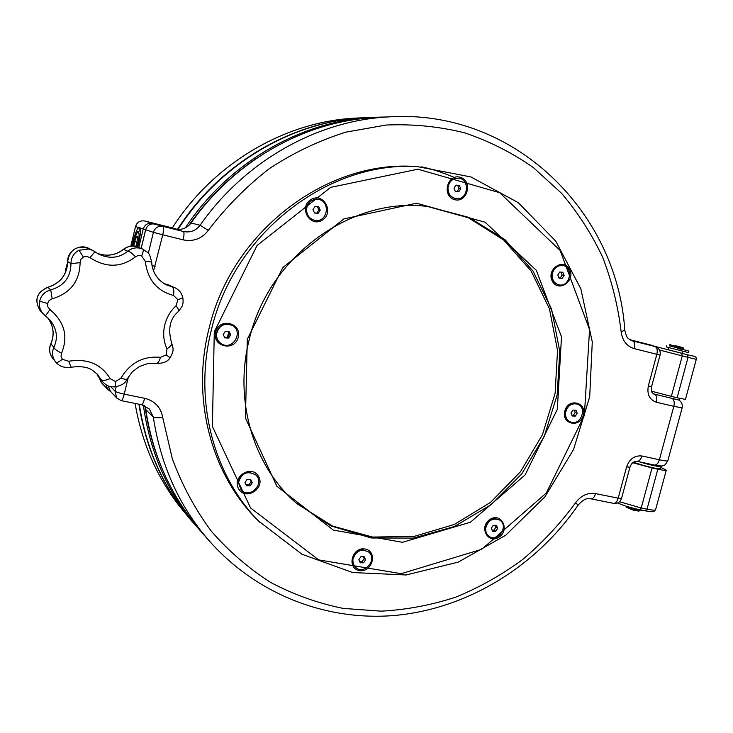 <?xml version="1.0" encoding="UTF-8"?>
<svg xmlns="http://www.w3.org/2000/svg" width="733" height="733" viewBox="0 0 733 733"><rect width="100%" height="100%" fill="white"/><g stroke="black" fill="none" stroke-linecap="round" stroke-linejoin="round"><path stroke-width="1.1" d="M259.885 522.437L255.735 518.258C211.003 472.391 191.46 398.495 208.786 329.566C230.868 232.975 324.481 160.985 413.339 166.373L416.793 166.538M135.458 256.834C132.096 253.16 129.53 251.282 127.771 251.199C131.354 248.322 135.394 247.314 139.902 248.157L142.99 249.183C149.376 254.25 148.588 250.704 151.685 261.947L145.317 261.36L141.68 255.964L140.773 255.634L137.951 255.56L135.458 256.834C121.211 267.719 106.065 267.994 90.012 257.668L86.769 256.403L83.37 257.017L80.887 259.335L80.099 262.625C79.714 281.234 70.405 293.301 52.171 298.817L49.148 300.466L47.526 303.462L47.847 306.852L49.981 309.583C64.541 321.924 68.398 336.429 61.563 353.104L61.031 356.302L62.406 359.307L68.746 361.259C87.419 358.226 101.218 364.008 110.133 378.613C105.625 380.574 102.629 380.885 101.145 379.529L96.738 373.638M103.619 382.837L99.899 378.86M110.133 378.613L115.512 381.563L120.963 378.1C130.181 362.734 143.356 355.817 160.5 357.319L166.226 354.9L166.977 348.789C163.716 341.835 162.891 334.294 164.485 326.148C166.299 318.058 170.157 311.259 176.057 305.743L177.881 299.687L173.538 295.436C156.972 291.038 147.562 279.685 145.317 261.36M68.746 361.259L71.064 367.196C88.629 365.217 92.083 369.707 98.213 375.186L96.783 373.674M177.881 299.687C181.115 298.688 182.746 297.9 182.764 297.323L182.764 297.323C183.369 301.171 183.113 304.232 182.004 306.504L178.513 311.452C169.919 318.379 167.637 328.906 171.65 343.035L171.65 343.035C173.254 348.642 174.417 350.319 170.029 357.722C167.866 361.626 163.267 363.522 156.23 363.394L147.846 363.531L139.481 366.473L132.426 371.732L127.24 378.824C126.58 379.648 124.491 379.41 120.963 378.1M156.23 363.394C157.934 363.339 159.363 361.314 160.5 357.319M61.563 353.104C57.009 350.924 54.444 349.009 53.875 347.35C58.191 337.913 56.927 328.842 50.082 320.138L42.88 313.467C39.921 309.839 38.84 305.743 39.646 301.199C41.112 295.344 44.814 291.578 50.742 289.883C64.028 285.962 70.771 277.239 70.964 263.688C71.019 257.64 73.703 253.151 79.008 250.237L88.83 249L92.935 250.503L98.414 253.994C109.299 259.152 119.085 258.218 127.771 251.199L123.437 249.348C115.402 255.441 106.606 256.733 97.058 253.215C106.697 256.761 115.539 255.478 123.593 249.357C128.092 245.958 132.966 245.253 138.235 247.241M62.406 359.307C58.979 361.845 56.872 362.908 56.065 362.496L55.158 361.36C52.19 356.925 51.768 352.261 53.875 347.35L50.907 343.878C48.882 348.771 49.331 353.398 52.254 357.759L53.216 358.959M49.981 309.583L45.446 315.85L47.947 317.92M171.65 343.035C172.127 344.657 170.569 346.581 166.977 348.789M178.513 311.452C179.118 310.6 178.293 308.703 176.057 305.743M52.171 298.817L50.742 289.883L47.81 287.363C36.659 292.412 34.094 300.145 40.113 310.581L41.295 311.809M80.099 262.625L70.964 263.688L67.628 261.544C69.837 249.174 77.075 244.886 89.334 248.679C80.053 243.2 67.024 250.952 67.693 261.626C67.143 274.683 60.509 283.259 47.81 287.363L47.7 287.318C60.427 283.213 67.07 274.618 67.628 261.544M151.548 262.112C152.546 272.255 157.247 279.74 165.649 284.578L171.925 286.759C173.639 287.785 174.179 290.671 173.538 295.436M166.886 284.331L175.444 287.996C179.2 289.956 181.637 293.072 182.764 297.323M151.685 261.947C152.143 271.668 156.807 279.209 165.676 284.587L165.621 284.56M90.012 257.668L94.887 251.74L98.414 253.994M132.041 246.105C133.956 236.741 136.127 230.547 138.546 227.523L139.893 227.129L140.122 228.045C140.855 231.802 140.049 238.133 137.712 247.03M140.424 230.336L138.546 227.523L135.523 226.524L130.841 246.196M173.996 228.357L144.722 220.99L177.643 229.429M560.974 272.126L562.156 275.049L560.259 277.981L558.949 277.871M562.66 265.502L561.68 265.364C556.301 265.566 553.03 268.617 551.867 274.518C551.683 279.933 553.91 283.341 558.528 284.752L558.683 284.789M552.196 274.582C553.534 268.269 557.071 265.245 562.807 265.52C574.104 267.087 569.889 287.602 558.858 284.825C554.24 283.414 552.022 279.997 552.196 274.582M564.117 275.434L562.22 278.375L559.059 278.146L557.804 274.985L559.71 272.035L562.871 272.264L564.117 275.434L562.156 275.049M562.22 278.375L560.259 277.981M317.38 206.614L318.873 209.977L316.793 213.12L314.466 212.918M317.801 199.33L317.261 199.266C311.104 199.376 307.448 202.62 306.302 208.997C306.302 215.026 309.069 218.791 314.604 220.285L314.686 220.303M306.531 209.033C307.741 202.482 311.525 199.257 317.856 199.339C331.105 200.521 327.825 223.116 314.842 220.331C309.299 218.837 306.531 215.071 306.531 209.033M320.239 210.188L318.149 213.34L314.521 213.037L312.982 209.574L315.071 206.422L318.699 206.733L320.239 210.188L318.873 209.977M318.149 213.34L316.793 213.12M250.017 479.455L251.117 481.627L249.055 484.77L246.013 484.696M255.469 474.7L249.229 472.281C243.054 472.803 239.407 476.157 238.307 482.323L241.239 490.084M238.491 482.506C241.578 472.968 247.314 470.439 255.716 474.911C265.474 483.249 249.916 499.475 241.184 490.029L238.491 482.506M252.253 482.662L250.182 485.814L246.545 485.777L244.969 482.58L247.048 479.419L250.686 479.464L252.253 482.662L251.117 481.627M250.182 485.814L249.055 484.77M574.205 410.123L575.213 412.422L573.353 415.318L571.923 415.226M577.338 404.039L574.8 403.507C569.55 403.892 566.352 406.952 565.207 412.679C564.951 417.077 566.591 420.128 570.109 421.841L570.301 421.915M565.537 412.807C567.278 405.798 571.273 402.903 577.531 404.112C587.921 407.575 580.399 426.542 570.439 421.979C566.921 420.266 565.29 417.205 565.537 412.807M577.173 413.192L575.313 416.087L572.235 415.996L571.016 412.991L572.876 410.086L575.964 410.187L577.173 413.192L575.213 412.422M575.313 416.087L573.353 415.318M652.782 345.518L629.995 339.755M630.655 340.13L640.944 342.824M641.164 342.787L687.398 354.772L688.049 357.356L696.286 359.362L685.447 399.403L677.127 397.772L688.049 357.356L659.498 350.044M645.242 510.809L647.028 509.16L657.822 469.202C663.044 470.302 665.866 470.623 666.288 470.165L660.919 467.388M657.822 469.202L652.022 467.966L641.21 507.996L647.028 509.16C652.26 510.186 655.11 510.379 655.577 509.756L655.595 509.682M681.617 353.306L682.267 355.89L671.336 396.388L677.127 397.772M671.336 396.388L651.619 391.22M638.919 511.103L633.624 510.333L626.138 507.089M627.65 506.741L631.773 508.216M669.467 345.848L683.092 349.32L683.394 348.212L669.77 344.73L669.467 345.848M675.569 345.738L683.055 347.653L675.569 345.738M677.365 348.111L688.938 351.061L677.365 348.111M682.02 353.306L668.404 349.815L682.011 353.333L682.606 351.125M626.312 506.228L626.129 507.071L633.807 509.966L639.543 510.718M639.433 461.845L643.143 462.935C653.561 465.785 659.563 466.958 661.166 466.472L660.717 465.959M660.58 468.625L660.57 468.671C658.967 469.184 652.956 468.011 642.548 465.162L633.367 462.23M679.106 400.117L653.524 393.896M632.735 462.715L652.022 467.966M359.876 117.912L354.076 118.196C284.193 122.09 213.495 163.468 172.31 227.936M135.092 403.434C141.808 442.567 156.743 477 179.878 506.705L186.09 514.282M145.116 406.934C147.709 425.635 152.299 443.575 158.905 460.745M177.468 229.383C219.369 163.807 291.193 121.751 362.084 117.802L354.076 118.196M188.857 517.7L184.954 512.853C160.71 481.691 145.363 445.481 138.94 404.213M368.681 117.482L362.789 117.775C291.826 121.724 219.918 163.816 177.963 229.447M185.339 227.871C228.275 162.79 300.228 121.33 371.1 117.362L387.684 116.95M207.265 538.654L190.672 519.77C165.2 487.014 149.431 448.825 143.366 405.212M139.279 404.277C145.684 445.728 161.058 482.103 185.403 513.393L191.771 521.154M256.687 158.209C230.208 176.03 207.622 198.432 188.912 225.407M427.815 206.541L468.387 217.765L503.589 239.911L531.15 271.054L549.438 308.795L557.529 350.456L555.119 393.3L542.493 434.596L520.494 471.74L490.487 502.398L454.258 524.498L414.072 536.409L372.52 537.06L332.452 526.001L296.819 503.635M310.865 199.605C323.308 191.799 334.77 212.506 322.328 220.111C309.995 228 298.304 207.274 310.865 199.605M215.566 332.113C219.112 317.316 242.064 322.621 238.289 337.244C234.826 351.922 211.855 346.856 215.566 332.113M238.811 489.131C231.262 477.229 251.153 464.09 258.392 476.129C265.832 487.958 246.16 501.097 238.811 489.131M359.491 570.531C346.379 568.487 351.959 546.616 365.007 548.99C378.045 551.143 372.483 572.803 359.491 570.531M499.32 536.913C488.361 544.811 478.512 527.348 489.662 519.624C500.712 511.79 510.379 529.253 499.32 536.913M583.34 415.171C579.959 428.384 561.221 424.251 564.804 410.984C568.249 397.689 586.968 402.014 583.34 415.171M569.66 269.432C575.707 281.234 558.207 292.925 552.242 280.996C546.103 269.121 563.796 257.439 569.66 269.432M460.242 177.267C473.161 180.886 467.379 203.38 454.506 199.642C441.504 196.123 447.304 173.409 460.242 177.267M497.68 528.282L495.792 531.233L492.613 531.233L491.33 528.291L493.217 525.341L496.397 525.341L497.68 528.282L495.929 527.192L494.042 530.124L492.1 530.06M495.041 525.341L495.929 527.192M495.792 531.233L494.042 530.124M485.686 528.291C487.967 520.329 492.594 517.571 499.558 520.009C509.224 525.488 498.275 542.933 489.241 536.437C486.62 534.559 485.438 531.837 485.686 528.291M499.347 519.88L495.178 518.68C489.781 519.239 486.52 522.382 485.393 528.099C485.145 531.654 486.327 534.366 488.938 536.244L489.158 536.382M365.648 559.737L363.669 562.779L360.269 562.816L358.84 559.801L360.819 556.75L364.219 556.723L365.648 559.737L364.219 558.519L362.249 561.551L359.656 561.515M363.321 556.732L364.219 558.519M363.669 562.779L362.249 561.551M352.802 559.847C355.679 550.868 360.984 548.275 368.736 552.086C377.981 559.444 363.907 575.625 355.514 567.26L353.324 563.952L352.802 559.847M368.516 551.894L362.89 549.86C357.108 550.483 353.673 553.745 352.564 559.645L353.077 563.741L355.478 567.232M230.703 334.871L228.586 338.069L224.839 337.886L223.208 334.505L225.333 331.298L229.09 331.49L230.703 334.871L229.612 334.275L227.496 337.464L224.555 337.29M228.229 331.444L229.612 334.275M228.586 338.069L227.496 337.464M216.547 334.166C218.736 325.681 223.886 322.731 232.013 325.324C244.236 331.343 232.746 351.263 221.366 343.75C218.003 341.505 216.4 338.316 216.547 334.166M231.793 325.205L227.578 324.041C221.219 324.353 217.49 327.688 216.372 334.065C216.217 338.206 217.82 341.404 221.183 343.64L221.421 343.786M460.745 188.775L458.748 191.817L455.376 191.505L453.993 188.143L455.99 185.101L459.371 185.422L460.745 188.775L459.014 188.638L457.026 191.652M459.371 185.422L457.639 185.284L459.014 188.638M455.972 185.128L457.639 185.284M447.991 187.584C449.091 181.582 452.435 178.449 458.015 178.183C470.32 178.412 468.524 200.301 456.366 198.689C450.758 197.553 447.964 193.851 447.991 187.584M457.933 178.183L457.722 178.165C452.142 178.431 448.798 181.564 447.698 187.566C447.671 193.824 450.465 197.525 456.063 198.661L456.164 198.67M133.919 246.16L134.615 241.643L136.759 236.044L137.886 237.18L135.88 246.48M134.615 241.643L137.108 242.256M626.972 506.439C633.651 509.023 638.764 510.287 642.319 510.241M688.818 351.015L682.689 349.458L688.818 351.015M687.041 350.557L684.32 349.861L687.041 350.557M687.215 350.621L684.475 349.925L687.215 350.621M688.516 352.619L688.938 351.061L688.516 352.619L681.617 350.869L682.038 349.302M666.81 345.399L666.389 346.956L681.617 350.869M228.632 332.333L227.395 337.656M128.44 376.716L124.225 394.152L144.658 398.303C154.745 400.896 160.747 407.209 162.671 417.242L172.31 458.776C182.123 485.145 195.106 509.27 211.26 531.132C228.971 551.408 248.863 568.57 270.953 582.607C293.96 594.701 318.021 603.305 343.136 608.399L381.178 611.166C406.659 609.774 431.572 605.073 455.917 597.083C479.657 587.335 501.94 574.791 522.757 559.435C542.53 542.677 560.14 523.793 575.579 502.783C581.049 495.499 587.719 492.439 595.59 493.602L618.194 498.174L626.596 466.884C629.51 458.885 634.622 455.257 641.943 455.99L659.379 459.774L673.819 406.339L656.411 402.243C649.539 399.76 646.845 394.336 648.329 385.952L656.832 354.296L634.338 348.661C635.227 344.455 634.641 341.853 632.588 340.872L655.055 346.553L636.162 341.569M632.387 340.818L632.478 340.845C627.475 338.142 626.99 338.985 624.782 330.235L621.153 331.747C622.326 340.68 626.724 346.315 634.338 348.661M621.153 331.747C618.047 306.073 611.89 281.252 602.673 257.292C591.769 234.093 578.053 212.753 561.533 193.274L533.331 167.536C512.312 152.803 489.47 141.249 464.795 132.884C439.342 126.516 413.128 123.904 386.154 125.031L345.848 132.151C319.24 140.516 293.878 152.574 269.744 168.352C246.719 186.09 226.231 206.779 208.273 230.409L200.1 225.26C195.803 230.785 190.241 232.874 183.406 231.509C184.285 232.279 184.203 235.055 183.149 239.856C193.448 241.881 201.822 238.729 208.273 230.409M183.149 239.856L162.763 234.78L153.591 270.789M97.352 375.415L102.803 381.975C106.23 384.825 106.991 386.712 114.559 386.914L114.559 386.914C115.118 386.694 115.429 384.907 115.512 381.563M175.05 287.794L163.624 283.387M170.029 357.722L166.226 354.9M47.526 303.462L39.646 301.199M83.37 257.017L79.008 250.237M142.532 248.982L142.999 249.193C143.641 249.788 143.201 252.042 141.68 255.964M47.443 317.471C53.619 325.644 54.773 334.45 50.907 343.878L50.852 343.74C54.7 334.33 53.564 325.571 47.443 317.462M110.738 391.605L107.751 389.507L101.172 382.406L99.45 378.402L101.539 382.8M67.628 262.762L65.494 269.964L65.365 272.667L65.494 269.964L66.236 270.486M67.418 265.474L66.703 264.97M138.794 247.461L143.219 229.072C144.795 224.564 147.938 222.649 152.647 223.354L144.731 220.99C140.15 220.312 137.089 222.163 135.559 226.543M152.812 223.794L176.122 229.255M140.122 228.045L145.629 229.704M110.756 391.633L107.751 389.507L105.973 384.697M619.504 501.729L641.21 507.996L639.433 509.646C630.664 507.74 623.435 505.523 617.754 502.985L617.58 502.939M691.97 355.826L687.398 354.772M659.489 347.625L657.849 348.001M145.748 409.426L144.63 405.697L145.766 409.582C152.253 452.087 167.976 489.314 192.926 521.273L200.558 530.472M209.565 541.33L192.926 521.273C167.949 489.278 152.217 452.023 145.73 409.509L153.353 417.178C154.718 417.975 157.824 418.002 162.671 417.242M108.246 385.86L110.408 391.257M379.657 117.344L373.711 117.628C304.69 121.476 234.533 160.683 191.139 222.933C186.961 228.302 181.546 230.327 174.885 228.998L155.121 224.023C150.393 223.327 147.241 225.242 145.656 229.768L145.665 229.759M148.332 253.325L153.399 232.324L145.656 229.768L141.167 248.432M624.782 330.235C617.241 211.8 513.641 107.934 387.4 116.968C316.72 120.899 244.694 161.223 200.1 225.26L191.093 223.006M656.411 402.243C657.29 398.083 656.676 395.444 654.587 394.317L654.184 394.207C652.178 392.228 651.161 394.015 651.6 386.612L660.076 355.074L656.832 354.296C657.721 350.117 657.107 347.524 655 346.535L636.061 341.541M655.055 346.553C659.086 348.047 660.763 350.887 660.076 355.074L660.076 355.065M651.6 386.612L648.329 385.952M163.12 226.405C163.945 227.166 163.826 229.951 162.763 234.78L153.399 232.324C155.029 227.661 158.273 225.691 163.12 226.405L183.406 231.509L163.12 226.405M152.116 265.584L155.13 266.336M121.22 400.639L116.684 398.01L115.063 391.193C116.318 392.109 119.369 393.099 124.225 394.152C123.153 398.285 122.164 400.447 121.247 400.649L141.597 404.744C142.569 404.561 143.586 402.417 144.658 398.303M110.71 386.612L115.063 391.193L116.135 386.758M141.57 404.744L149.404 409.023L153.353 417.178C159.977 460.828 176.067 499.026 201.63 531.755C249.596 592.337 324.536 622.161 396.764 615.271C469.129 607.932 536.208 565.894 578.172 505.101L575.579 502.783M590.89 498.825L590.954 498.834C592.933 498.907 594.472 497.157 595.59 493.602M578.163 505.119L578.172 505.101C585.227 497.13 587.875 498.88 590.954 498.834L613.494 503.351C615.509 503.434 617.076 501.702 618.194 498.174L621.547 498.422L629.931 467.242C631.342 463.201 633.697 461.231 636.995 461.314C639.121 461.424 640.77 459.646 641.943 455.99M621.557 498.394L621.547 498.422C620.182 502.142 617.488 503.782 613.494 503.351M626.596 466.884L629.931 467.242M672.812 398.963C674.25 400.557 674.589 403.013 673.819 406.339L682.139 407.878C682.698 404.433 681.635 401.858 678.969 400.163M653.891 394.088L657.025 394.895M653.983 464.933L654.386 465.061C656.539 465.171 658.207 463.412 659.379 459.774C664.593 460.892 667.406 461.24 667.809 460.819L667.827 460.773M214.293 331.829L212.396 426.423L250.594 507.996L318.69 559.884L401.18 573.682L481.737 549.301L546.296 493.025L584.366 415.409L589.561 329.639L560.113 250.429L499.622 192.678L417.902 169.195L330.665 187.364L257.017 245.564L214.293 331.829M247.296 339.278L282.773 267.6L343.841 218.92L416.5 203.206L485.072 222.218L536.281 270.266L561.496 336.841L557.327 409.298L525.121 474.911L470.439 522.235L402.472 542.31L333.368 530.106L276.808 486.181L245.436 417.947L247.296 339.278M417.031 166.547L470.943 176.946L518.304 202.684L555.715 241.084L580.82 288.738L592.282 341.926L589.699 396.791L573.518 449.604L544.885 496.837L505.678 535.255L458.391 562.046L406.155 574.974L352.646 572.537L301.959 554.249L258.346 520.851C213.349 474.718 193.695 400.328 211.15 330.913C233.396 233.635 327.66 161.123 417.031 166.547L413.339 166.373M295.436 502.398L330.986 525.946L371.31 537.985L413.357 538.086L454.176 526.615L491.073 504.67L521.722 473.921L544.234 436.456L557.199 394.702L559.755 351.336L551.582 309.152L532.983 270.999L504.945 239.618L469.138 217.481L427.935 206.559C352.188 196.05 268.333 256.138 249.22 339.571C233.772 400.209 253.316 465.345 295.436 502.398M136.888 246.746C142.413 227.926 136.091 227.331 132.902 246.096C134.634 238.069 136.246 233.231 137.712 231.582L140.424 230.712M140.424 231.124L139.948 230.593M679.793 350.401L680.215 348.835M685.382 351.831L685.813 350.264M45.446 315.85L40.113 310.581C34.039 300.099 36.568 292.348 47.7 287.318M163.615 283.387L170.587 285.604M123.437 249.348C127.954 245.931 132.884 245.225 138.244 247.241L142.184 248.844M127.24 378.824C125.792 383.002 121.559 385.695 114.559 386.914M50.852 343.74C48.818 348.651 49.285 353.324 52.254 357.759L56.065 362.496C59.794 366.592 64.797 368.158 71.064 367.196M92.285 250.173L89.334 248.679M67.628 262.707L65.494 269.964M144.731 220.99C140.113 220.312 137.044 222.154 135.523 226.524L130.795 246.206M666.288 470.165L655.577 509.756L653.909 511.469C653.066 511.478 654.624 512.367 645.425 510.864L639.616 509.701C630.875 507.822 623.517 505.568 617.562 502.948M696.286 359.362C696.735 357.383 695.305 356.211 691.979 355.835M668.991 347.644L668.395 349.843M639.689 510.159L639.533 510.745M638.874 511.13L639.442 510.828M670.347 344.409L669.77 344.73M683.055 347.653L683.394 348.212M660.57 468.671L661.166 466.472M679.583 398.34L679.097 400.136M184.954 512.853L179.878 506.705M371.1 117.362L362.789 117.775M190.672 519.77L185.403 513.393M421.539 166.867C430.766 168.645 441.687 172.173 454.313 177.441M108.209 385.851L110.042 390.863L116.684 398.01M141.121 248.414L145.62 229.75C147.196 225.233 150.366 223.327 155.121 224.023M387.4 116.968L373.711 117.628C304.607 121.486 234.45 160.719 191.075 222.942C186.897 228.302 181.5 230.327 174.875 228.998M636.995 461.314L654.386 465.061C665.784 467.315 664.684 465.015 667.809 460.819L682.139 407.878M258.346 520.851L255.735 518.258"/></g></svg>
